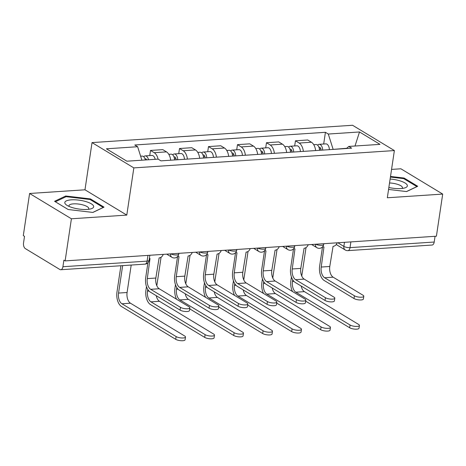 <?xml version="1.0" encoding="UTF-8"?>
<svg xmlns="http://www.w3.org/2000/svg" width="466" height="466" viewBox="0 0 466 466"><rect width="100%" height="100%" fill="white"/><g stroke="black" fill="none" stroke-linecap="round" stroke-linejoin="round"><path stroke-width="0.7" d="M29.597 193.483L71.409 218.781L65.118 260.902L436.403 236.21L442.7 194.083L387.322 197.77L394.376 150.565L352.558 125.267L92.029 142.596L84.975 189.796L29.597 193.483L23.3 235.604L24.517 236.338L23.539 242.903A4.491 2.505 -93.8 0 0 25.345 248.611L59.846 269.488A4.491 2.505 -93.8 0 0 60.778 269.732A4.491 2.505 -93.8 0 0 62.916 266.727L147.099 261.129A4.491 1.357 8.5 0 0 149.103 260.313L149.854 255.269M442.7 194.083L400.882 168.785L391.562 169.403M71.409 218.781L126.787 215.1L133.841 167.894L394.376 150.565M65.118 260.902L63.894 260.168L62.916 266.727M435.063 236.297L434.207 242.029A4.491 2.505 86.2 0 1 432.064 245.034L347.886 250.632A4.491 2.505 -93.8 0 0 350.024 247.632L434.207 242.029M315.639 150.565A10.328 5.767 -93.8 0 0 311.439 142.235L307.723 139.986L295.456 140.802L299.178 143.05A10.328 5.767 86.2 0 1 303.378 151.38M294.687 145.945L295.456 140.802M286.654 152.493A10.328 5.767 -93.8 0 0 282.448 144.163L278.732 141.914L266.465 142.73L270.187 144.978A10.328 5.767 86.2 0 1 274.387 153.308M265.696 147.873L266.465 142.73M257.663 154.421A10.328 5.767 -93.8 0 0 253.463 146.091L249.741 143.843L237.479 144.658L241.196 146.906A10.328 5.767 86.2 0 1 245.396 155.236M236.711 149.807L237.479 144.658M228.672 156.349A10.328 5.767 -93.8 0 0 224.472 148.019L220.756 145.771L208.488 146.586L212.205 148.835A10.328 5.767 86.2 0 1 216.41 157.164M207.72 151.735L208.488 146.586M199.681 158.277A10.328 5.767 -93.8 0 0 195.481 149.947L191.765 147.699L179.497 148.514L183.22 150.763A10.328 5.767 86.2 0 1 187.419 159.092M178.728 153.663L179.497 148.514M170.696 160.205A10.328 5.767 -93.8 0 0 166.49 151.875L162.774 149.627L150.512 150.442L154.229 152.691A10.328 5.767 86.2 0 1 158.09 159.122M149.737 155.592L150.512 150.442M346.739 148.264L333.044 149.405M333.079 149.172L328.291 134.045L359.513 131.965L379.994 144.361L348.772 146.435L346.459 148.514M328.291 134.045L325.425 132.309L134.767 144.99L137.633 146.726L106.411 148.805L126.892 161.195L158.114 159.116L160.974 160.852L351.638 148.171L348.772 146.435M92.029 142.596L133.841 167.894M388.568 189.446L406.573 191.573L417.711 186.266L404.127 178.047L390.508 176.439M84.975 189.796L126.787 215.1M68.164 209.519L92.891 212.432L104.034 207.131L90.445 198.912L65.723 195.994L54.58 201.3L68.164 209.519M323.678 144.017L325.425 132.309M137.633 146.726L141.891 160.199M359.513 131.965L355.005 146.021M404.016 178.816L404.127 178.047M65.584 196.908L65.723 195.994M90.334 199.681L90.445 198.912M363.8 296.265L363.393 299.015A5.161 1.561 -171.5 0 1 359.635 299.953A5.161 1.561 -171.5 0 1 354.009 298.537L354.422 295.788A5.161 1.561 8.5 0 0 360.049 297.203A5.161 1.561 8.5 0 0 363.8 296.265A5.161 1.561 8.5 0 0 362.967 295.217L333.161 277.183A8.417 4.701 86.2 0 1 329.777 266.476L333.062 246.351A4.491 3.472 121.2 0 0 337.18 242.809M322.507 246.916L319.641 266.086A11.335 6.332 -93.8 0 0 324.202 280.503L354.009 298.537M322.647 246.759A4.491 3.472 121.2 0 0 323.957 246.957L321.231 267.047A8.417 4.701 86.2 0 0 324.616 277.748L354.422 295.788M359.437 325.472L359.024 328.227A5.161 1.561 -171.5 0 1 355.273 329.165A5.161 1.561 -171.5 0 1 349.646 327.749L350.053 324.994A5.161 1.561 8.5 0 0 355.68 326.416A5.161 1.561 8.5 0 0 359.437 325.472A5.161 1.561 8.5 0 0 358.604 324.429L304.415 291.64A8.417 4.701 86.2 0 1 301.187 286.042M321.051 150.203L321.045 150.104A2.691 1.503 -93.8 0 0 319.356 147.233A2.691 1.503 -93.8 0 0 318.977 147.349M322.682 150.099A5.609 3.134 -93.8 0 0 319.163 144.32A5.609 3.134 -93.8 0 0 317.637 145.194M329.369 149.65A5.609 3.134 -93.8 0 0 325.856 143.877L319.163 144.32M350.053 324.994L295.863 292.205A8.417 4.701 86.2 0 1 292.479 281.505L292.735 279.81M301.758 276.07L306.011 247.592M319.525 150.308A5.609 3.134 -93.8 0 0 316.006 144.53L313.735 144.681M291.431 276.973L290.895 280.544A11.335 6.332 -93.8 0 0 292.52 291.53M305.673 301.141L349.646 327.749M334.815 298.193L334.402 300.943A5.161 1.561 -171.5 0 1 330.65 301.881A5.161 1.561 -171.5 0 1 325.023 300.465L325.431 297.716A5.161 1.561 8.5 0 0 331.058 299.131A5.161 1.561 8.5 0 0 334.815 298.193A5.161 1.561 8.5 0 0 333.982 297.145L304.17 279.111A8.417 4.701 86.2 0 1 300.786 268.404L304.071 248.279A4.491 3.472 121.2 0 0 308.189 244.737M293.522 248.844L290.656 268.014A11.335 6.332 -93.8 0 0 295.211 282.431L325.023 300.465M293.662 248.687A4.491 3.472 121.2 0 0 294.966 248.885L292.24 268.975A8.417 4.701 86.2 0 0 295.625 279.676L325.431 297.716M305.824 300.121L305.411 302.871A5.161 1.561 -171.5 0 1 301.659 303.809A5.161 1.561 -171.5 0 1 296.032 302.393L296.44 299.644A5.161 1.561 8.5 0 0 302.067 301.059A5.161 1.561 8.5 0 0 305.824 300.121A5.161 1.561 8.5 0 0 304.991 299.073L275.185 281.039A8.417 4.701 86.2 0 1 271.8 270.332L275.08 250.207A4.491 3.472 121.2 0 0 279.204 246.665M264.531 250.772L261.665 269.942A11.335 6.332 -93.8 0 0 266.226 284.359L296.032 302.393M264.671 250.615A4.491 3.472 121.2 0 0 265.975 250.813L263.249 270.903A8.417 4.701 86.2 0 0 266.634 281.604L296.44 299.644M388.86 187.495A14.592 4.404 8.5 0 0 404.634 187.967A14.592 4.404 8.5 0 0 399.426 180.68A14.592 4.404 8.5 0 0 390.124 179.031M401.989 188.468A9.99 3.017 8.5 0 0 402.432 187.757A9.99 3.017 8.5 0 0 396.997 184.163A9.99 3.017 8.5 0 0 389.535 182.969M390.415 177.068L403.719 178.635L416.884 186.598L406.469 191.555M85.744 201.545A14.592 4.404 8.5 0 0 68.683 200.17A14.592 4.404 8.5 0 0 66.819 205.226A14.592 4.404 8.5 0 0 72.743 207.731A14.592 4.404 8.5 0 0 90.952 208.832A14.592 4.404 8.5 0 0 85.744 201.545M88.307 209.333A9.99 3.017 8.5 0 0 88.75 208.622A9.99 3.017 8.5 0 0 83.321 205.028A9.99 3.017 8.5 0 0 68.991 205.669A9.99 3.017 8.5 0 0 69.201 206.479M55.367 201.772L66.079 196.675L90.037 199.5L103.202 207.463L92.786 212.42M330.446 327.4L330.039 330.155A5.161 1.561 -171.5 0 1 326.282 331.093A5.161 1.561 -171.5 0 1 320.655 329.678L321.068 326.922A5.161 1.561 8.5 0 0 326.695 328.344A5.161 1.561 8.5 0 0 330.446 327.4A5.161 1.561 8.5 0 0 329.613 326.357L275.423 293.568A8.417 4.701 86.2 0 1 272.196 287.971M292.06 152.132L292.06 152.032A2.691 1.503 -93.8 0 0 290.37 149.161A2.691 1.503 -93.8 0 0 289.986 149.277M293.691 152.027A5.609 3.134 -93.8 0 0 290.172 146.248A5.609 3.134 -93.8 0 0 288.646 147.122M300.384 151.578A5.609 3.134 -93.8 0 0 296.865 145.806L290.172 146.248M321.068 326.922L266.878 294.133A8.417 4.701 86.2 0 1 263.488 283.433L263.744 281.738M272.767 277.998L277.025 249.52M290.534 152.236A5.609 3.134 -93.8 0 0 287.015 146.458L284.743 146.609M262.44 278.901L261.904 282.472A11.335 6.332 -93.8 0 0 263.529 293.458M276.682 303.069L320.655 329.678M301.455 329.328L301.048 332.083A5.161 1.561 -171.5 0 1 297.291 333.021A5.161 1.561 -171.5 0 1 291.664 331.606L292.077 328.85A5.161 1.561 8.5 0 0 297.704 330.272A5.161 1.561 8.5 0 0 301.455 329.328A5.161 1.561 8.5 0 0 300.628 328.285L246.432 295.496A8.417 4.701 86.2 0 1 243.205 289.899M263.069 154.06L263.069 153.961A2.691 1.503 -93.8 0 0 261.379 151.089A2.691 1.503 -93.8 0 0 260.995 151.205M264.7 153.955A5.609 3.134 -93.8 0 0 261.187 148.176A5.609 3.134 -93.8 0 0 259.655 149.05M271.393 153.506A5.609 3.134 -93.8 0 0 267.874 147.734L261.187 148.176M292.077 328.85L237.887 296.061A8.417 4.701 86.2 0 1 234.503 285.361L234.753 283.666M243.776 279.926L248.034 251.448M261.543 154.164A5.609 3.134 -93.8 0 0 258.024 148.386L255.758 148.537M233.449 280.829L232.918 284.4A11.335 6.332 -93.8 0 0 234.538 295.386M247.691 304.997L291.664 331.606M276.833 302.05L276.425 304.799A5.161 1.561 -171.5 0 1 272.668 305.737A5.161 1.561 -171.5 0 1 267.041 304.321L267.455 301.572A5.161 1.561 8.5 0 0 273.082 302.987A5.161 1.561 8.5 0 0 276.833 302.05A5.161 1.561 8.5 0 0 276 301.001L246.194 282.967A8.417 4.701 86.2 0 1 242.809 272.26L246.095 252.135A4.491 3.472 121.2 0 0 250.213 248.594M235.54 252.7L232.674 271.87A11.335 6.332 -93.8 0 0 237.235 286.287L267.041 304.321M235.68 252.543A4.491 3.472 121.2 0 0 236.984 252.741L234.258 272.831A8.417 4.701 86.2 0 0 237.643 283.538L267.455 301.572M247.842 303.978L247.434 306.727A5.161 1.561 -171.5 0 1 243.677 307.665A5.161 1.561 -171.5 0 1 238.05 306.249L238.464 303.5A5.161 1.561 8.5 0 0 244.091 304.915A5.161 1.561 8.5 0 0 247.842 303.978A5.161 1.561 8.5 0 0 247.009 302.929L217.203 284.895A8.417 4.701 86.2 0 1 213.818 274.189L217.104 254.063A4.491 3.472 121.2 0 0 221.222 250.522M206.549 254.628L203.683 273.798A11.335 6.332 -93.8 0 0 208.244 288.215L238.05 306.249M206.694 254.471A4.491 3.472 121.2 0 0 207.999 254.669L205.273 274.759A8.417 4.701 86.2 0 0 208.657 285.466L238.464 303.5M218.857 305.906L218.443 308.655A5.161 1.561 -171.5 0 1 214.692 309.593A5.161 1.561 -171.5 0 1 209.065 308.177L209.473 305.428A5.161 1.561 8.5 0 0 215.1 306.844A5.161 1.561 8.5 0 0 218.857 305.906A5.161 1.561 8.5 0 0 218.024 304.857L188.217 286.823A8.417 4.701 86.2 0 1 184.827 276.117L188.113 255.991A4.491 3.472 121.2 0 0 192.231 252.45M177.563 256.556L174.698 275.726A11.335 6.332 -93.8 0 0 179.253 290.143L209.065 308.177M177.703 256.399A4.491 3.472 121.2 0 0 179.008 256.597L176.282 276.688A8.417 4.701 86.2 0 0 179.666 287.394L209.473 305.428M272.47 331.256L272.057 334.011A5.161 1.561 -171.5 0 1 268.305 334.949A5.161 1.561 -171.5 0 1 262.678 333.534L263.086 330.778A5.161 1.561 8.5 0 0 268.713 332.2A5.161 1.561 8.5 0 0 272.47 331.256A5.161 1.561 8.5 0 0 271.637 330.213L217.447 297.425A8.417 4.701 86.2 0 1 214.22 291.827M234.078 155.988L234.078 155.889A2.691 1.503 -93.8 0 0 232.388 153.017A2.691 1.503 -93.8 0 0 232.004 153.133M235.714 155.883A5.609 3.134 -93.8 0 0 232.196 150.104A5.609 3.134 -93.8 0 0 230.664 150.978M242.402 155.434A5.609 3.134 -93.8 0 0 238.883 149.662L232.196 150.104M263.086 330.778L208.896 297.99A8.417 4.701 86.2 0 1 205.512 287.289L205.762 285.594M214.785 281.854L219.043 253.376M232.551 156.093A5.609 3.134 -93.8 0 0 229.039 150.314L226.767 150.466M204.463 282.757L203.927 286.328A11.335 6.332 -93.8 0 0 205.553 297.314M218.7 306.925L262.678 333.534M243.479 333.184L243.066 335.939A5.161 1.561 -171.5 0 1 239.314 336.877A5.161 1.561 -171.5 0 1 233.687 335.462L234.101 332.707A5.161 1.561 8.5 0 0 239.722 334.128A5.161 1.561 8.5 0 0 243.479 333.184A5.161 1.561 8.5 0 0 242.646 332.142L188.456 299.353A8.417 4.701 86.2 0 1 185.229 293.755M205.092 157.916L205.092 157.817A2.691 1.503 -93.8 0 0 203.397 154.945A2.691 1.503 -93.8 0 0 203.019 155.061M206.723 157.811A5.609 3.134 -93.8 0 0 203.205 152.032A5.609 3.134 -93.8 0 0 201.679 152.906M213.411 157.362A5.609 3.134 -93.8 0 0 209.898 151.59L203.205 152.032M234.101 332.707L179.905 299.918A8.417 4.701 86.2 0 1 176.521 289.217L176.777 287.522M185.8 283.782L190.052 255.304M203.566 158.021A5.609 3.134 -93.8 0 0 200.048 152.242L197.776 152.394M175.472 284.685L174.936 288.256A11.335 6.332 -93.8 0 0 176.562 299.242M189.714 308.853L233.687 335.462M214.488 335.118L214.08 337.867A5.161 1.561 -171.5 0 1 210.323 338.805A5.161 1.561 -171.5 0 1 204.696 337.39L205.11 334.635A5.161 1.561 8.5 0 0 210.737 336.056A5.161 1.561 8.5 0 0 214.488 335.118A5.161 1.561 8.5 0 0 213.655 334.07L159.465 301.281A8.417 4.701 86.2 0 1 156.238 295.683M176.101 159.844L176.101 159.745A2.691 1.503 -93.8 0 0 174.412 156.873A2.691 1.503 -93.8 0 0 174.028 156.99M177.732 159.739A5.609 3.134 -93.8 0 0 174.214 153.961A5.609 3.134 -93.8 0 0 172.688 154.834M184.425 159.29A5.609 3.134 -93.8 0 0 180.907 153.518L174.214 153.961M205.11 334.635L150.92 301.846A8.417 4.701 86.2 0 1 147.536 291.145L147.786 289.45M156.809 285.71L161.067 257.232M174.575 159.949A5.609 3.134 -93.8 0 0 171.057 154.17L168.785 154.322M146.481 286.613L145.945 290.184A11.335 6.332 -93.8 0 0 150.506 304.601L204.696 337.39M189.866 307.834L189.452 310.583A5.161 1.561 -171.5 0 1 185.701 311.521A5.161 1.561 -171.5 0 1 180.074 310.106L180.482 307.356A5.161 1.561 8.5 0 0 186.109 308.772A5.161 1.561 8.5 0 0 189.866 307.834A5.161 1.561 8.5 0 0 189.033 306.785L159.226 288.751A8.417 4.701 86.2 0 1 155.842 278.045L159.122 257.919A4.491 3.472 121.2 0 0 163.246 254.378M147.938 262.719L145.707 277.654A11.335 6.332 -93.8 0 0 150.268 292.071L180.074 310.106M149.37 258.502A4.491 3.472 121.2 0 0 150.017 258.525L147.291 278.616A8.417 4.701 86.2 0 0 150.675 289.322L180.482 307.356M185.497 337.046L185.089 339.796A5.161 1.561 -171.5 0 1 181.332 340.733A5.161 1.561 -171.5 0 1 175.705 339.318L176.119 336.563A5.161 1.561 8.5 0 0 181.746 337.984A5.161 1.561 8.5 0 0 185.497 337.046A5.161 1.561 8.5 0 0 184.67 335.998L130.474 303.209A8.417 4.701 86.2 0 1 127.09 292.502L131.196 265.049M146.732 159.873A2.691 1.503 -93.8 0 0 145.421 158.801A2.691 1.503 -93.8 0 0 145.037 158.918M148.503 159.756A5.609 3.134 -93.8 0 0 145.229 155.889A5.609 3.134 -93.8 0 0 143.697 156.762M155.195 159.314A5.609 3.134 -93.8 0 0 151.916 155.446L145.229 155.889M176.119 336.563L121.929 303.78A8.417 4.701 86.2 0 1 118.545 293.073L122.645 265.614M145.345 159.966A5.609 3.134 -93.8 0 0 142.066 156.098L140.627 156.197M120.904 265.731L116.96 292.112A11.335 6.332 -93.8 0 0 121.515 306.529L175.705 339.318M170.806 253.871A4.491 1.357 8.5 0 0 176.719 254.966A4.491 1.357 8.5 0 0 178.723 254.156L178.845 253.341M199.798 251.943A4.491 1.357 8.5 0 0 205.71 253.038A4.491 1.357 8.5 0 0 207.714 252.228L207.836 251.413M228.783 250.015A4.491 1.357 8.5 0 0 234.701 251.11A4.491 1.357 8.5 0 0 236.699 250.3L236.821 249.485M257.774 248.087A4.491 1.357 8.5 0 0 263.686 249.182A4.491 1.357 8.5 0 0 265.69 248.372L265.812 247.557M286.765 246.159A4.491 1.357 8.5 0 0 292.677 247.254A4.491 1.357 8.5 0 0 294.681 246.444L294.803 245.623M315.756 244.231A4.491 1.357 8.5 0 0 321.668 245.326A4.491 1.357 8.5 0 0 323.672 244.516L323.794 243.695M337.856 242.763L343.867 246.403A4.491 1.357 8.5 0 0 350.024 247.632L350.881 241.895M344.479 242.32L343.867 246.403A4.491 3.472 -58.8 0 0 345.259 249.997A4.491 4.491 0 0 0 347.886 250.632M183.22 150.763L195.481 149.947M212.205 148.835L224.472 148.019M241.196 146.906L253.463 146.091M270.187 144.978L282.448 144.163M299.178 143.05L311.439 142.235M154.229 152.691L166.49 151.875M315.494 244.248A4.491 3.472 121.2 0 0 316.903 247.691A4.491 4.491 0 0 0 323.672 244.516M286.503 246.176A4.491 3.472 121.2 0 0 287.918 249.619A4.491 4.491 0 0 0 294.681 246.444M257.512 248.104A4.491 3.472 121.2 0 0 258.927 251.547A4.491 4.491 0 0 0 265.69 248.372M228.521 250.032A4.491 3.472 121.2 0 0 229.936 253.475A4.491 4.491 0 0 0 236.699 250.3M199.535 251.96A4.491 3.472 121.2 0 0 200.945 255.403A4.491 4.491 0 0 0 207.714 252.228M170.544 253.888A4.491 3.472 121.2 0 0 171.96 257.331A4.491 4.491 0 0 0 178.723 254.156M147.955 255.391L147.099 261.129A4.491 2.505 -93.8 0 1 144.955 264.135A4.491 4.491 0 0 0 149.103 260.313M329.777 266.476L321.231 267.047M333.161 277.183L324.616 277.748M319.391 148.945L320.87 148.846M292.479 281.505L293.953 281.406M295.863 292.205L304.415 291.64M300.786 268.404L292.24 268.975M304.17 279.111L295.625 279.676M271.8 270.332L263.249 270.903M275.185 281.039L266.634 281.604M290.4 150.873L291.879 150.774M263.488 283.433L264.962 283.334M266.878 294.133L275.423 293.568M261.414 152.801L262.888 152.708M234.503 285.361L235.971 285.262M237.887 296.061L246.432 295.496M242.809 272.26L234.258 272.831M246.194 282.967L237.643 283.538M213.818 274.189L205.273 274.759M217.203 284.895L208.657 285.466M184.827 276.117L176.282 276.688M188.217 286.823L179.666 287.394M232.423 154.729L233.903 154.636M205.512 287.289L206.986 287.19M208.896 297.99L217.447 297.425M203.432 156.658L204.912 156.564M176.521 289.217L177.995 289.118M179.905 299.918L188.456 299.353M174.441 158.586L175.921 158.492M147.536 291.145L149.004 291.046M150.92 301.846L159.465 301.281M155.842 278.045L147.291 278.616M159.226 288.751L150.675 289.322M118.545 293.073L127.09 292.502M121.929 303.78L130.474 303.209M311.637 244.504L316.903 247.691M282.652 246.432L287.918 249.619M253.661 248.361L258.927 251.547M224.67 250.289L229.936 253.475M195.679 252.217L200.945 255.403M166.694 254.145L171.96 257.331M144.955 264.135L60.778 269.732M345.259 249.997L336.231 244.534"/></g></svg>

